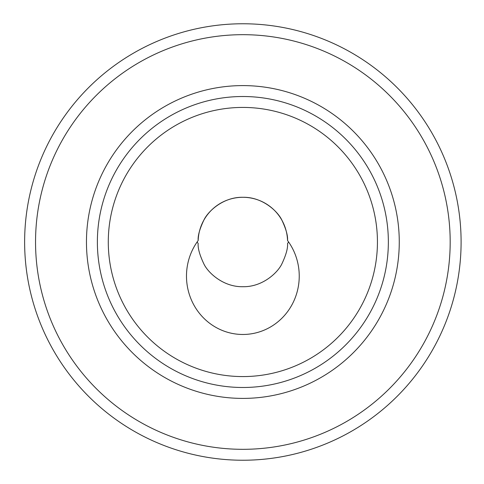 <?xml version="1.0" encoding="UTF-8"?>
<svg xmlns="http://www.w3.org/2000/svg" width="484" height="484" viewBox="0 0 484 484"><rect width="100%" height="100%" fill="white"/><g stroke="black" fill="none" stroke-linecap="round" stroke-linejoin="round"><path stroke-width="0.73" d="M287.544 311.696A58.364 56.374 90 0 0 299.239 276.11A58.364 56.374 90 0 0 287.544 240.524A44.71 44.71 0 0 0 242.859 197.291A44.71 44.71 0 0 0 198.174 240.524A58.364 56.374 90 0 0 186.485 276.11A58.364 56.374 90 0 0 224.709 331.365A58.364 56.374 90 0 0 287.544 311.696M288.609 242A58.364 56.374 90 0 1 287.544 243.476C287.962 248.092 286.111 254.808 281.99 263.629C277.937 272.546 262.564 287.091 242.962 286.709C223.372 287.157 207.926 272.74 203.812 263.774C199.626 254.887 197.75 248.123 198.174 243.476A58.364 56.374 90 0 1 197.115 242M198.174 240.524C197.75 235.877 199.626 229.113 203.812 220.226C207.926 211.26 223.372 196.843 242.962 197.291C262.564 196.909 277.937 211.454 281.99 220.371C286.111 229.192 287.962 235.908 287.544 240.524M24.63 242A218.23 218.23 0 0 0 351.977 430.996A218.23 218.23 0 0 0 351.977 53.004A218.23 218.23 0 0 0 24.63 242M35.544 242A207.321 207.321 0 0 0 346.52 421.546A207.321 207.321 0 0 0 346.52 62.454A207.321 207.321 0 0 0 35.544 242M97.375 242A145.484 145.484 0 0 0 315.604 367.997A145.484 145.484 0 0 0 315.604 116.003A145.484 145.484 0 0 0 97.375 242M108.283 242A134.576 134.576 0 0 0 310.147 358.547A134.576 134.576 0 0 0 310.147 125.453A134.576 134.576 0 0 0 108.283 242M86.461 242A156.399 156.399 0 0 0 321.061 377.447A156.399 156.399 0 0 0 321.061 106.553A156.399 156.399 0 0 0 86.461 242"/></g></svg>
